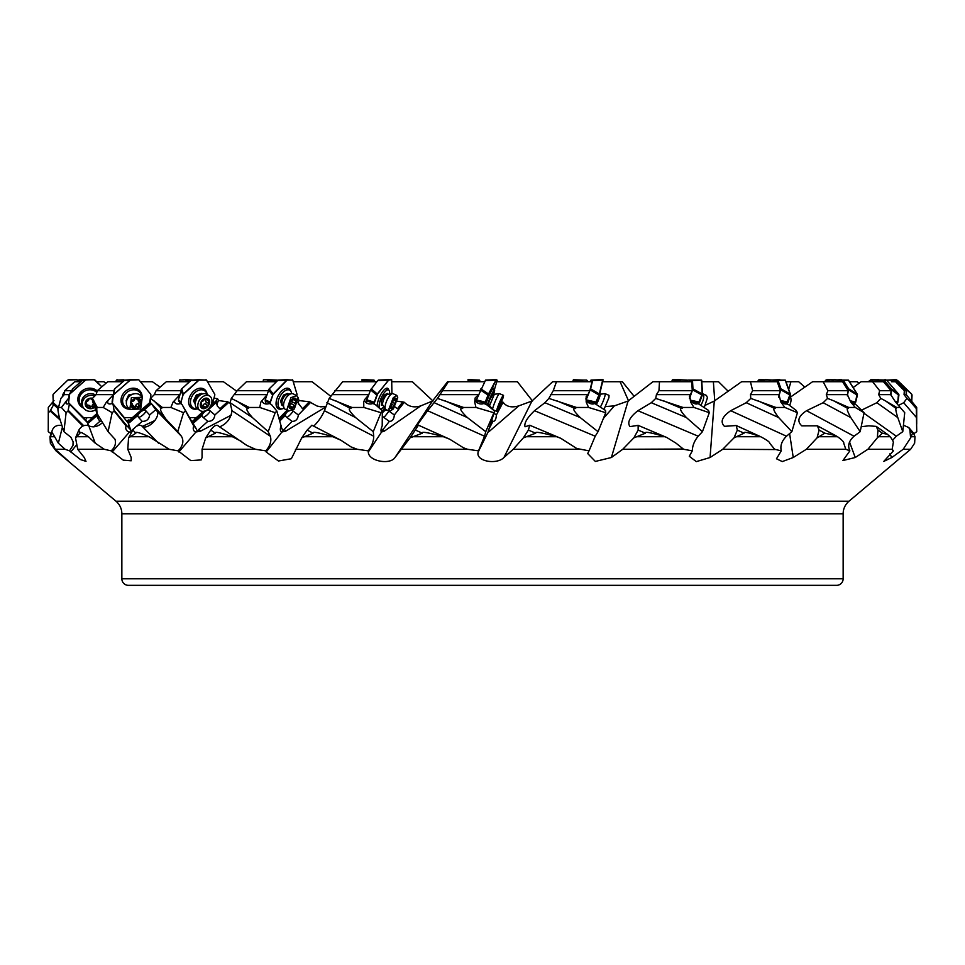 <?xml version="1.0" encoding="UTF-8"?>
<svg xmlns="http://www.w3.org/2000/svg" width="965" height="965" viewBox="0 0 965 965"><rect width="100%" height="100%" fill="white"/><g stroke="black" fill="none" stroke-linecap="round" stroke-linejoin="round"><path stroke-width="1.45" d="M105.969 383.262L103.87 381.718L96.765 381.718M160.142 387.146L152.386 381.718L140.42 381.718M236.799 391.259L223.385 381.718L207.451 381.718M330.85 396.362L312.045 381.718L293.239 381.718M433.044 401.042L412.332 381.718L391.923 381.718M532.535 401.042L517.385 381.718L496.782 381.718M634.15 396.362L622.328 381.718L602.691 381.718M620.073 381.718L628.625 401.042M728.201 391.259L718.527 381.718L701.796 381.718M713.376 381.718L714.751 401.042M804.858 387.146L798.658 381.718L785.968 381.718M790.95 381.718L788.682 389.365M861.13 381.718L872.613 381.718L861.13 381.718L853.132 387.58M812.614 381.718L823.133 381.718L812.614 381.718L790.432 397.11M741.615 381.718L750.444 381.718L741.615 381.718L714.281 401.042L705.548 405.143M652.955 381.718L659.481 381.718L652.955 381.718L628.082 401.042L614.367 405.867L605.538 406.567M552.668 381.718L556.467 381.718L552.668 381.718L531.956 401.042L518.808 405.867C511.619 407.93 506.384 406.723 503.115 402.248L501.631 401.79M447.615 381.718L448.411 381.718L447.615 381.718L432.465 401.042L420.788 405.867C414.274 407.93 408.762 406.723 404.263 402.248L397.158 401.175M325.748 406.398L320.826 406.832L317.075 406.036L309.331 401.802L298.969 400.547L298.426 398.702A9.831 7.201 -16.7 0 0 298.378 398.798M230.249 403.31L227.595 401.802L218.609 400.547L217.547 398.702L213.989 398.171M121.855 578.783A6.562 6.562 0 0 0 128.417 585.345L836.583 585.345A6.562 6.562 0 0 0 843.145 578.783L843.145 513.778L121.855 513.778L121.855 578.783L843.145 578.783M371.043 585.345L331.948 585.345L371.043 585.345M606.575 585.345L567.48 585.345L606.575 585.345M678.552 585.345L619.542 585.345M345.458 585.345L286.448 585.345M121.855 513.778A16.393 16.393 0 0 0 116.005 501.221L848.995 501.221A16.393 16.393 0 0 0 843.145 513.778M50.904 442.537L50.361 443.176L56.006 450.848L116.005 501.221M848.995 501.221L910.634 449.28L903.18 449.28L910.622 437.881L909.911 430.101L908.789 427.543L903.457 425.215M50.216 437.881L52.303 430.101L50.216 437.881L55.21 449.28L64.474 457.519C69.649 462.139 70.288 462.838 66.416 459.605L68.937 461.632M51.519 433.176C51.217 431.355 52.255 432.537 54.643 436.723L58.346 443.176L65.089 449.28L69.504 450.848L80.565 459.593L85.994 461.367L84.269 457.519L77.719 449.28L75.511 437.881L79.974 433.176C79.395 431.355 82.206 432.537 88.418 436.723L95.233 443.176L104.256 449.28L111.156 450.848L123.279 460.148L131.156 460.788L131.204 457.519L127.802 449.28L128.55 437.881L135.86 433.176C135.028 431.355 139.43 432.537 149.068 436.723L169.213 449.28L178.115 450.848L190.793 460.607L201.227 459.919L202.071 457.519L202.071 449.28L205.714 437.881L210.744 430.101C213.386 426.433 215.629 424.877 217.451 425.396L246.847 445.432L255.508 449.28L265.809 450.848L266.207 452.006L278.463 461.005L291.358 458.725L301.731 437.881L307.135 430.101L311.888 425.227L340.874 440.233L351.055 446.916L357.267 449.28L368.28 450.848L368.304 452.006C368.377 461.27 390.21 465.13 395.011 457.519L410.065 437.881L418.448 425.203L449.678 439.196L463.538 447.832L467.567 449.28L478.531 450.848L478.182 452.006C475.335 461.27 496.673 465.13 503.935 457.519L513.199 449.28L523.344 437.881L528.374 430.101L529.749 425.251L560.81 438.315L576.756 448.508L589.048 450.848L587.685 453.55L595.357 461.439L611.388 457.519L622.751 449.28L633.836 437.881L638.154 430.101L638.13 425.36L666.743 437.471L676.019 443.176L683.642 449.28L692.315 450.848L689.3 456.3L696.32 461.62L710.071 457.519L722.737 449.28L734.015 437.881L744.063 433.176C743.219 431.355 748.768 432.537 760.697 436.723C766.922 440.016 769.913 442.175 769.66 443.176L774.678 449.28L781.276 450.848L776.463 458.785L782.289 461.572L793.242 457.519L806.354 449.28L817.053 437.881L824.87 433.176L835.425 435.505L837.524 436.723C842.083 440.016 844.146 442.175 843.724 443.176L845.81 449.28L849.875 450.848L842.94 460.522L855.231 457.519L867.897 449.28L877.294 437.881L882.336 433.176L887.366 434.286L890.14 436.723C892.734 440.016 893.747 442.175 893.18 443.176L892.179 449.28L893.433 450.848L883.783 461.415L891.829 457.519L903.18 449.28M892.734 450.583L892.203 449.063M722.737 449.28L775.245 449.557M80.855 381.718L74.739 381.718L64.739 390.704L64.281 394.637L69.154 394.637M68.877 397.821L61.41 407.459L58.551 407.459L60.879 398.412L64.281 394.637M52.303 430.101C54.016 426.277 57.2 424.745 61.869 425.505M97.284 414.106L91.711 419.003A6.562 2.485 -45.2 0 0 89.07 421.958L87.851 423.032L87.441 421.91A5.573 2.111 -45.2 0 0 92.133 417.519M93.617 426.844L99.817 421.379L97.489 417.519A4.921 3.221 -49.4 0 1 97.163 415.372L88.768 422.767A6.562 2.485 134.8 0 1 91.844 419.136L97.356 414.274M101.397 421.235L99.817 421.379M61.41 407.459L66.102 412.694L63.907 431.681L70.855 437.229L73.123 441.789L72.966 445.48L69.504 450.848M66.102 412.694L68.008 411.018L82.652 425.927A5.694 5.187 159.7 0 0 82.592 426.168M63.907 431.681L59.396 417.58C57.972 411.307 57.598 408.292 58.262 408.533L58.551 407.459M60.228 400.764L58.25 408.581L60.228 400.764M71.519 390.704L64.739 390.704M85.523 420.004A5.573 2.111 134.8 0 1 87.212 417.592M65.379 402.055L66.899 400.716A5.573 2.111 -45.2 0 0 66.199 403.406A5.573 2.111 -45.2 0 0 66.392 403.72A5.573 2.111 -45.2 0 0 68.889 403.479L87.851 423.032L87.526 425.336M87.441 421.91L68.889 403.479M87.429 425.324L87.851 423.032L88.201 425.541M69.311 404.588L68.008 411.018M82.725 425.637L82.833 425.649A7.25 4.306 62.4 0 1 83.448 425.77M89.07 421.958L88.768 422.767M113.219 394.987L106.427 402.055L103.207 407.459L97.332 407.459L92.423 398.412L96.126 394.637L97.284 390.704L107.778 381.718L122.977 381.718M92.423 398.412L92.471 401.151L97.031 413.466L108.068 431.681L112.181 412.694L114.135 411.018L126.041 425.927A5.694 4.801 135.9 0 0 129.467 431.994L131.783 432.067M75.511 437.881L78.841 430.101C81.422 425.903 84.751 424.479 88.804 425.83C93.243 427.797 97.767 426.771 102.362 422.742M127.296 421.862A5.573 2.992 -39.4 0 0 131.807 417.592L124.895 417.592A1.641 1.387 -44.1 0 1 123.918 417.157L112.483 403.237A1.641 1.387 -44.1 0 1 112.23 402.176L113.412 395.204A1.641 1.387 -44.1 0 1 114.027 394.142L130.166 380.222A1.641 1.387 -44.1 0 1 131.3 379.788L138.2 379.788A1.641 1.387 -44.1 0 1 139.189 380.222L150.612 394.142A1.641 1.387 -44.1 0 1 150.878 395.204L150.106 399.763M150.649 402.863L131.916 419.003A6.562 3.51 -39.4 0 0 129.491 421.958L128.249 423.032L129.491 428.171A9.783 5.247 -39.4 0 0 129.25 428.424L128.249 423.032L113.11 404.588L114.135 411.018M154.472 408.086A9.831 5.271 140.6 0 1 154.086 407.339M153.399 406.446L155.172 408.762M155.835 409.63L149.647 414.962L146.125 411.102A4.921 3.848 -38.1 0 0 144.014 410.065L151.336 403.756M142.494 426.361L155.076 420.438M129.491 428.171A8.697 1.363 -116.6 0 1 131.24 431.415A6.96 5.44 141.9 0 1 133.025 429.28L133.23 429.522M133.025 429.28L134.111 428.351M136.475 426.313L142.205 421.379L138.683 417.519A4.921 3.848 -38.1 0 1 137.862 415.372L129.286 422.767A6.562 3.51 140.6 0 1 132.024 419.136L150.757 402.996M149.647 414.962C149.056 419.28 146.571 421.428 142.205 421.379M108.068 431.681L114.98 439.22C116.246 443.49 114.968 447.362 111.156 450.848M93.822 400.764L96.705 408.533L97.031 413.466L92.797 417.157A1.641 1.496 -20.3 0 1 91.627 417.592L84.16 417.592A1.641 1.496 -20.3 0 1 83.05 417.157L69.058 403.237A1.641 1.496 -20.3 0 1 68.648 402.176L69.094 395.204A1.641 1.496 -20.3 0 1 69.637 394.142L85.439 380.222A1.641 1.496 -20.3 0 1 86.609 379.788L94.075 379.788A1.641 1.496 -20.3 0 1 95.185 380.222L101.82 386.82M103.207 407.459L112.181 412.694M96.705 408.533L97.332 407.459M96.126 394.637L113.243 394.637M113.906 390.704L97.284 390.704M106.427 402.055L107.983 400.716A5.573 2.992 -39.4 0 0 108.092 403.298A5.573 2.992 -39.4 0 0 108.177 403.406A5.573 2.992 -39.4 0 0 112.024 403.479L113.11 404.588M114.172 410.354L126.994 425.951A8.275 1.978 -120.4 0 1 129.25 428.424M126.994 425.951L126.861 425.867A7.25 2.823 66.2 0 0 126.222 425.649L126.15 425.637M131.24 431.415L128.249 423.032M129.491 421.958L129.286 422.767M144.014 410.065A6.755 3.619 -39.4 0 0 140.432 412.188A6.755 3.619 -39.4 0 0 137.862 415.372M146.125 411.102A9.831 6.128 -42.5 0 1 142.904 414.962A9.831 6.128 -42.5 0 1 138.683 417.519M126.511 420.909L128.912 419.871M179.719 394.987L173.097 402.055L170.865 407.459L162.361 407.459L150.552 398.412L154.316 394.637L156.077 390.704L166.342 381.718L189.586 381.718M150.552 398.412L150.54 402.719L156.656 410.704L181.396 436.216C184.098 440.884 183 445.77 178.115 450.848M128.55 437.881L132.881 430.101C135.848 425.903 138.791 424.479 141.71 425.83C147.126 431.234 161.746 416.446 156.656 410.704M191.926 421.536A5.573 3.655 -30.1 0 0 195.437 417.592M204.882 410.981L196.016 419.003A6.562 4.306 -30.1 0 0 193.965 421.958L192.783 423.032L195.919 428.171A9.783 6.417 -30.1 0 0 195.714 428.424L182.083 404.588L193.736 425.927A5.694 4.089 123.6 0 0 195.931 431.994L200.575 431.138L231.323 415.107M217.547 398.702A9.831 6.453 -30.1 0 0 216.703 400.294L210.708 405.71M217.644 406.53A9.831 6.453 149.9 0 1 218.609 400.547M210.491 406.108L216.775 400.427A9.831 6.453 -30.1 0 0 216.269 402.514L217.318 406.012L219.899 408.762L227.595 401.802M228.922 402.248L214.869 414.962L210.394 411.102A4.921 4.198 -19 0 0 207.921 410.065L216.269 402.514M195.919 428.171A8.697 0.663 -116.3 0 0 197.427 431.415A6.96 5.947 161 0 1 199.031 429.28A9.831 2.28 -132.1 0 0 200.575 431.138L200.575 431.138M199.031 429.28L207.777 421.379L203.289 417.519A4.921 4.198 -19 0 1 202.047 415.372L193.869 422.767A6.562 4.306 149.9 0 1 196.088 419.136L205.243 410.861M214.869 414.962C214.314 419.28 211.95 421.428 207.777 421.379M170.865 407.459L183.507 412.694L185.364 411.018M183.507 412.694L177.753 431.681L150.54 402.719M181.396 436.216L177.753 431.681M153.917 400.764L161.445 408.533C159.394 408.292 160.564 411.307 164.943 417.58M161.445 408.533L162.361 407.459M154.316 394.637L179.779 394.637M180.805 390.704L156.077 390.704M173.097 402.055L174.581 400.716A5.573 3.655 -30.1 0 0 174.87 402.562A5.573 3.655 -30.1 0 0 175.666 403.406A5.573 3.655 -30.1 0 0 180.407 403.479L182.083 404.588M185.208 410.354L195.714 428.424M193.965 421.958L193.869 422.767M207.921 410.065A6.755 4.427 -30.1 0 0 204.194 412.188A6.755 4.427 -30.1 0 0 202.047 415.372M210.394 411.102A9.831 4.572 -49.3 0 1 207.065 414.962A9.831 4.572 -49.3 0 1 203.289 417.519M266.847 394.987L260.864 402.055L259.754 407.459L249.199 407.459L231.298 398.412L237.125 390.704L246.473 381.718L276.171 381.718M231.298 398.412L230.104 402.719L231.998 410.704L270.333 436.216C271.72 440.884 270.212 445.77 265.809 450.848M219.646 426.856C226.775 423.84 230.9 418.46 231.998 410.704M287.811 410.62L279.633 419.003A6.562 4.801 -16.7 0 0 279.331 419.329M298.402 404.106A9.831 7.201 163.3 0 1 298.969 400.547M297.944 402.695L302.528 408.762L309.331 401.802M310.742 402.248L298.342 414.962L293.203 411.102A4.921 4.27 6.6 0 0 292.347 410.583M281.503 427.76L281.889 428.171A8.697 2.654 -117.6 0 0 283.034 431.415A6.96 6.043 -173.4 0 1 284.349 429.28A9.831 4.041 -135.7 0 0 285.749 431.138L325.507 407.158M284.349 429.28L292.069 421.379L286.943 417.519A4.921 4.27 6.6 0 1 285.351 415.372L279.838 421.005M298.342 414.962C297.847 419.28 295.76 421.428 292.069 421.379M285.749 431.138L281.913 431.994A5.694 3.088 117.4 0 1 280.55 427.555A5.694 3.088 117.4 0 1 281.104 425.927L276.834 411.018L275.194 412.694L268.21 431.681L252.432 417.58L230.104 402.719M270.333 436.216L268.21 431.681M236.389 400.764L248.065 408.533C245.496 408.292 246.956 411.307 252.432 417.58M259.754 407.459L275.194 412.694M248.065 408.533L249.199 407.459M234.857 394.637L266.943 394.637M268.27 390.704L237.125 390.704M260.864 402.055L262.166 400.716A5.573 4.077 -16.7 0 0 262.287 401.368A5.573 4.077 -16.7 0 0 264.072 403.406A5.573 4.077 -16.7 0 0 269.368 403.479L271.527 404.588L276.834 411.018M281.201 425.722A7.25 0.603 68.1 0 0 281.189 425.867L281.189 425.951A8.275 1.749 -120.2 0 0 281.732 428.424A9.783 7.165 -16.7 0 1 281.889 428.171M279.38 419.449A6.562 4.801 163.3 0 1 279.669 419.136L287.92 410.68M288.475 410.969A6.755 4.946 -16.7 0 0 286.931 412.188A6.755 4.946 -16.7 0 0 285.351 415.372M293.203 411.102A9.831 2.714 -53.1 0 1 289.995 414.962A9.831 2.714 -53.1 0 1 286.943 417.519M241.757 441.572L232.432 436.723C220.032 432.537 214.351 431.355 215.376 433.176L210.744 430.101M205.714 437.881L215.376 433.176M368.666 394.987L364.625 399.631L363.721 402.055L363.817 407.459L351.948 407.459L329.161 398.412L342.671 381.718L376.808 381.718M329.161 398.412L324.421 410.704L373.72 436.216C373.72 440.884 371.899 445.77 368.28 450.848M313.673 426.156C318.341 421.633 321.924 416.482 324.421 410.704M385.156 408.641L382.333 412.26M394.806 406.748L397.423 408.762L402.851 401.802M404.263 402.248L394.347 414.962L388.919 411.102A4.921 4.053 29.7 0 0 386.229 410.065L386.446 409.775M381.392 428.062L381.525 428.171A8.697 4.463 -121 0 0 382.237 431.415A6.96 5.742 -150.3 0 1 383.177 429.28A9.831 5.525 -142 0 0 384.323 431.138L420.788 405.867M383.177 429.28L389.341 421.379L383.913 417.519A4.921 4.053 29.7 0 1 382.333 415.831M394.347 414.962C393.973 419.28 392.309 421.428 389.341 421.379M384.323 431.138L381.585 431.994A5.694 1.894 114.1 0 1 381.006 430.909A5.694 1.894 114.1 0 1 382.2 425.927L382.333 411.018L384.697 407.954M363.817 407.459L381.018 412.694L382.333 411.018L381.899 410.427L375.349 404.588L372.864 403.479A5.573 4.222 0 0 1 367.363 403.406A5.573 4.222 0 0 1 364.77 400.716L364.77 400.572M381.018 412.694L373.262 431.681L355.59 417.58L326.87 402.719M373.72 436.216L373.262 431.681M335.639 400.764L350.657 408.533C347.762 408.292 349.402 411.307 355.59 417.58M350.657 408.533L351.948 407.459M332.274 394.637L368.799 394.637M370.331 390.704L334.891 390.704M382.333 412.393L385.204 408.702M386.229 410.065A6.755 5.115 -0 0 0 382.984 412.188A6.755 5.115 -0 0 0 382.333 413.334M363.721 402.055L364.77 400.716M340.874 440.233L332.841 436.723C318.522 432.537 311.948 431.355 313.094 433.176L307.135 430.101M301.731 437.881L313.094 433.176M478.266 394.987L475.142 397.966L474.683 402.055L475.974 407.459L463.586 407.459L437.483 398.412L448.411 381.718L484.659 381.718M437.483 398.412L427.604 410.704L484.539 436.216L478.531 450.848M418.448 425.203L416.651 426.856M417.761 425.83C416.265 427 416.687 425.927 419.003 422.598L427.604 410.704M489.122 405.023L488.519 406.156L489.134 405.047M501.052 403.225L501.8 401.802M489.967 407.266L490.341 406.567M493.983 413.237L496.372 414.962L503.115 402.248M488.785 429.329A9.831 6.634 -152 0 0 489.581 431.138L518.808 405.867M488.857 429.111L492.958 421.379L491.788 420.535M496.372 414.962C496.131 419.28 494.997 421.428 492.958 421.379M489.581 431.138L488.109 431.958L494.647 411.018L485.757 431.681L467.398 417.58L434.238 402.719M484.539 436.216L485.757 431.681M444.901 400.764L462.235 408.533C459.207 408.292 460.932 411.307 467.398 417.58M475.974 407.459L493.754 412.694M462.235 408.533L463.586 407.459M439.931 394.637L478.411 394.637M480.039 390.704L442.706 390.704M474.683 402.055L475.395 400.716A5.573 4.077 16.7 0 0 478.495 403.406A5.573 4.077 16.7 0 0 483.827 403.479L486.481 404.588L494.647 411.018M488.206 431.174A8.697 5.971 -127.4 0 0 488.266 431.415A6.96 5.042 -135.4 0 1 488.302 430.812M449.678 439.196L443.442 436.723C428.195 432.537 421.162 431.355 422.344 433.176L415.469 430.101M410.065 437.881L422.344 433.176M588.143 394.987L586.165 396.627L586.177 402.055L588.578 407.459L576.515 407.459L548.868 398.412L553.247 390.704L556.467 381.718L592.04 381.718L589.844 390.704L585.827 398.979M548.868 398.412L544.899 402.719L534.526 410.704L595.212 436.216L589.048 450.848M529.749 425.251L525.044 426.771C523.995 423.14 527.155 417.773 534.526 410.704M603.402 418.46L614.367 405.867M588.578 407.459L605.731 412.694L605.513 410.427L594.693 403.479A5.573 3.655 30.1 0 1 589.892 403.406A5.573 3.655 30.1 0 1 586.527 400.764M605.731 412.694L598.035 431.681L580.242 417.58L544.899 402.719M595.212 436.216L598.035 431.681M556.721 400.764L575.2 408.533C572.233 408.292 573.922 411.307 580.242 417.58M575.2 408.533L576.515 407.459M550.496 394.637L588.24 394.637M589.844 390.704L553.247 390.704M560.81 438.315L556.708 436.723C541.558 432.537 534.562 431.355 535.708 433.176L528.374 430.101M523.344 437.881L535.708 433.176M690.819 394.987L689.879 395.722L690.602 402.055L693.956 407.459L683.039 407.459L655.73 398.412L656.417 394.637L658.962 390.704L659.481 381.718L691.76 381.718L692.267 390.704L689.36 396.76M655.73 398.412L651.303 402.719L637.913 410.704L698.202 436.216C694.366 440.884 692.4 445.77 692.315 450.848M638.13 425.36L630.024 426.602C626.985 422.561 629.614 417.254 637.913 410.704M693.956 407.459L709.299 412.694L708.539 410.427L697.924 403.479A5.573 2.992 39.4 0 1 693.992 403.406A5.573 2.992 39.4 0 1 690.638 400.861M709.299 412.694L702.448 431.681L686.417 417.58L651.303 402.719M698.202 436.216L702.448 431.681M663.474 400.764L681.833 408.533C679.155 408.292 680.675 411.307 686.417 417.58M681.833 408.533L683.039 407.459M656.417 394.637L690.831 394.637M692.267 390.704L658.962 390.704M683.051 449.039L622.751 449.28M666.743 437.471L664.921 436.723C650.905 432.537 644.403 431.355 645.44 433.176L638.154 430.101M633.836 437.881L645.44 433.176M779.093 395.155L780.842 402.055L784.919 407.459L775.896 407.459L750.782 398.412L750.493 394.637L752.64 390.704L750.444 381.718L777.211 381.718L780.396 390.704L778.924 395.361M750.782 398.412L746.21 402.719L730.698 410.704L786.487 436.216C781.795 440.884 780.058 445.77 781.276 450.848M734.015 437.881L737.332 430.101L736.235 425.529L724.45 426.325C719.999 421.934 722.073 416.723 730.698 410.704M784.919 407.459L797.416 412.694L796.173 410.427L788.538 404.588L786.053 403.889M797.416 412.694L791.855 431.681L778.695 417.58L746.21 402.719M786.487 436.216L791.855 431.681M757.911 400.764L774.895 408.533C772.663 408.292 773.93 411.307 778.695 417.58M774.895 408.533L775.896 407.459M750.493 394.637L779.225 394.637M780.396 390.704L752.64 390.704M780.613 400.982A5.573 2.111 45.2 0 0 783.664 403.406A5.573 2.111 45.2 0 0 786.294 403.72A5.573 2.111 45.2 0 0 786.463 403.479M736.235 425.529L760.697 436.723L737.055 436.723M827.922 390.704L823.133 381.718L842.578 381.718L848.235 390.704L847.391 394.637L850.756 402.055L855.267 407.459L864.073 412.694L860.189 431.681L850.792 417.58L823.145 402.719L827.56 398.412L826.305 394.637L827.922 390.704L848.235 390.704M817.053 437.881L819.128 430.101L817.391 425.818L801.806 425.855C796.704 421.162 798.296 416.108 806.583 410.704L823.145 402.719M806.583 410.704L854.061 436.216L860.189 431.681M864.073 412.694L855.871 404.588L853.772 403.937M854.061 436.216C848.826 440.884 847.439 445.77 849.875 450.848M855.267 407.459L848.754 407.459L833.567 400.764L848.03 408.533C846.401 408.292 847.33 411.307 850.792 417.58M848.03 408.533L848.754 407.459M833.567 400.764L827.56 398.412M826.305 394.637L847.391 394.637M850.37 401.211A5.573 1.098 48.3 0 0 852.819 403.406A5.573 1.098 48.3 0 0 854.23 403.925A5.573 1.098 48.3 0 0 854.302 403.479M879.658 390.704L872.613 381.718L883.409 381.718L891.141 390.704L890.695 394.637L895.568 402.055L904.724 412.694L902.782 431.681L897.788 417.58L876.859 402.719L880.816 398.412L878.681 394.637L879.658 390.704L891.141 390.704M861.902 409.968L876.859 402.719M877.294 437.881L877.993 430.101L876.196 426.373L868.753 425.83L861.214 426.711M863.965 413.249L896.316 436.216L902.782 431.681M896.316 436.216L892.625 440.281M900.212 407.459L896.666 407.459L885.303 400.764L896.256 408.533C895.339 408.292 895.858 411.307 897.788 417.58M896.256 408.533L896.666 407.459M885.303 400.764L880.816 398.412M878.681 394.637L890.695 394.637M895.568 402.055L897.233 403.985M898.487 405.445L903.698 402.719L906.931 398.412L904.06 394.637L904.338 390.704L895.52 381.718L891.395 381.718M904.06 394.637L906.183 394.637L906.195 390.704L896.919 381.718L895.52 381.718M906.183 394.637L916.702 407.459L916.702 424.154M913.927 433.683L916.738 431.681L916.485 417.58L903.698 402.719M916.702 407.459L909.585 400.764L916.28 408.533L916.485 417.58M916.28 408.533L916.34 407.459M909.585 400.764L906.931 398.412M906.195 390.704L904.338 390.704M910.622 437.881L912.564 433.176C912.552 431.355 913.36 432.537 914.989 436.723L914.639 443.176L910.634 449.28M909.911 430.101L912.564 433.176L913.481 433.008L908.789 427.543M859.031 383.262L857.222 381.718L849.453 381.718M53.98 400.572L48.298 407.459L48.262 431.681L51.302 433.84M48.395 412.694L50.132 411.018L60.095 419.896M48.262 431.681L48.25 429.135M50.361 443.176L50.011 436.723L51.073 433.683M53.268 401.995A5.573 1.098 -48.3 0 0 52.58 403.406A5.573 1.098 -48.3 0 0 52.641 403.925A5.573 1.098 -48.3 0 0 53.944 403.479L53.666 404.588L58.226 408.653M58.515 407.544L53.944 403.479M53.666 404.588L50.132 411.018M101.856 386.784L94.027 379.655L78.467 380.101M78.635 379.981A1.641 1.411 40.7 0 1 79.371 379.788L85.499 379.788M64.426 393.37A10.326 9.469 -165.8 0 0 63.702 395.264L63.702 395.264M81.241 381.38L76.705 379.679M67.357 380.512L53.389 394.142A1.641 1.508 14.2 0 0 52.966 395.204L53.268 402.176A1.641 1.508 14.2 0 0 53.799 403.237L58.527 407.459M79.432 381.718L76.44 379.655L67.803 380.101L53.425 394.01M77.574 380.222L76.404 379.788A1.641 1.508 14.2 0 1 77.574 380.222L79.251 381.718M53.389 394.142L67.309 380.56M67.767 380.222A1.641 1.508 14.2 0 1 68.901 379.788L76.404 379.788M62.858 396.229A10.989 10.084 14.2 0 1 64.607 391.85A11.387 10.446 -165.8 0 0 64.45 392.007A11.387 10.446 -165.8 0 0 62.255 396.892M96.995 391.681A10.326 9.409 159.7 0 0 96.44 391.066A10.326 9.409 159.7 0 0 83.666 389.86A10.326 9.409 159.7 0 0 79.106 401.392L79.673 402.912A10.326 9.409 -20.3 0 1 84.088 391.464A10.326 9.409 -20.3 0 1 96.79 392.381M83.05 407.17A10.326 9.409 -20.3 0 1 81.699 406.06A10.326 9.409 -20.3 0 1 79.673 402.912M86.476 394.637L84.727 395.783M91.687 393.672L90.601 393.623M95.644 395.131A8.685 7.925 159.7 0 0 84.51 395.964A8.685 7.925 159.7 0 0 82.061 404.661L82.688 406.349A8.685 7.925 -20.3 0 1 85.137 397.664A8.685 7.925 -20.3 0 1 94.787 396M95.644 409.703A8.685 7.925 -20.3 0 1 82.688 406.349M92.23 399.739A2.292 2.087 -20.3 0 1 90.963 398.919A1.146 1.049 159.7 0 0 88.889 399.426A2.292 2.087 -20.3 0 1 86.741 401.319A1.146 1.049 159.7 0 0 86.066 403.225A2.292 2.087 -20.3 0 1 86.645 405.807A1.146 1.049 159.7 0 0 88.044 407.206A2.292 2.087 -20.3 0 1 90.77 407.893A1.146 1.049 159.7 0 0 92.845 407.387A2.292 2.087 -20.3 0 1 94.16 405.722M93.496 403.925A2.292 2.087 159.7 0 0 92.182 405.59A1.146 1.049 -20.3 0 1 90.095 406.096A2.292 2.087 159.7 0 0 87.381 405.409A1.146 1.049 -20.3 0 1 86.778 405.493M86.778 404.142L86.114 402.345A2.292 2.087 159.7 0 0 85.837 401.85M69.263 394.408L72.749 388.859L82.17 380.56L85.354 380.138L69.601 394.01L68.648 402.176M83.376 380.077L82.17 380.56M69.637 394.142L69.094 395.204M86.609 379.788L85.354 380.138M86.561 379.655L85.439 380.222M97.212 390.934L97.212 390.934A11.387 10.386 159.7 0 0 81.639 391.259A11.387 10.386 159.7 0 0 77.876 398.533A11.387 10.386 159.7 0 0 83.702 408.195M81.084 405.384A10.989 10.012 -20.3 0 1 77.924 398.087M121.144 398.617A10.326 8.709 135.9 0 0 122.881 404.54A10.326 8.709 135.9 0 0 123.279 404.998L124.75 406.506A10.326 8.709 -44.1 0 1 124.352 406.06A10.326 8.709 -44.1 0 1 126.367 392.827A10.326 8.709 -44.1 0 1 139.575 392.128A10.326 8.709 -44.1 0 1 139.985 392.586A10.326 8.709 -44.1 0 1 141.686 396.651M139.575 392.128L138.104 390.62A10.326 8.709 135.9 0 0 131.795 388.292M129.201 408.75A10.326 8.709 -44.1 0 1 124.75 406.506M134.931 393.66L128.61 394.999L126.041 400.909L126.499 401.452M142.289 397.291L140.649 395.59A8.685 7.334 135.9 0 0 132.422 394.311A8.685 7.334 135.9 0 0 129.756 395.964A8.685 7.334 135.9 0 0 127.151 399.426A8.685 7.334 135.9 0 0 128.176 407.688L129.817 409.377L131.397 397.664L142.289 397.291L140.709 409.003L129.817 409.377M133.098 407.206A2.292 1.93 -44.1 0 1 135.546 407.893A1.146 0.965 135.9 0 0 137.525 407.387A2.292 1.93 -44.1 0 1 139.708 405.493A1.146 0.965 135.9 0 0 140.54 403.587A2.292 1.93 -44.1 0 1 140.299 401.006A1.146 0.965 135.9 0 0 139.153 399.606A2.292 1.93 -44.1 0 1 136.704 398.919A1.146 0.965 135.9 0 0 134.726 399.426A2.292 1.93 -44.1 0 1 132.531 401.319A1.146 0.965 135.9 0 0 131.698 403.225A2.292 1.93 -44.1 0 1 131.952 405.807A1.146 0.965 135.9 0 0 133.098 407.206L131.879 405.951M138.96 401.959A1.146 0.965 -44.1 0 1 137.971 403.696A2.292 1.93 135.9 0 0 135.775 405.59A1.146 0.965 -44.1 0 1 134.256 406.482M133.797 406.096A2.292 1.93 135.9 0 0 132.217 405.216M138.285 399.787A2.292 1.93 135.9 0 0 138.791 401.778L140.299 403.334M130.975 379.679L124.316 380.56L114.69 388.859L112.338 399.993M138.2 379.788L130.046 380.101L113.291 395.083L112.362 403.117L123.918 417.157M112.483 403.237L112.23 402.176M131.3 379.788L130.166 380.222M150.009 400.294L149.696 402.176A1.641 1.387 -44.1 0 1 149.068 403.237L132.929 417.157A1.641 1.387 -44.1 0 1 131.795 417.592M114.027 389.957L113.412 395.204M142.12 397.11A11.387 9.614 135.9 0 0 137.561 389.16A11.387 9.614 135.9 0 0 125.45 391.259A11.387 9.614 135.9 0 0 121.843 404.395A11.387 9.614 135.9 0 0 129.636 409.196M125.752 407.375A10.989 9.264 -44.1 0 1 121.602 403.84M137.006 388.907A10.989 9.264 -44.1 0 1 140.407 393.165M188.875 404.07A10.326 7.418 123.6 0 0 189.116 404.54A10.326 7.418 123.6 0 0 190.853 406.398L193.133 407.918A10.326 7.418 -56.4 0 1 191.396 406.06A10.326 7.418 -56.4 0 1 193.736 393.817A10.326 7.418 -56.4 0 1 204.58 390.729A10.326 7.418 -56.4 0 1 206.305 392.586A10.326 7.418 -56.4 0 1 207.005 394.311M204.58 390.729L202.3 389.209A10.326 7.418 123.6 0 0 199.381 388.28M197.379 408.774A10.326 7.418 -56.4 0 1 193.133 407.918A10.989 7.889 -56.4 0 1 189.96 406.555M202.071 393.997L201.733 393.418L196.341 394.999L193.458 400.909L195.051 403.647M209.695 396.096A8.685 6.236 -56.4 0 1 208.175 409.003A8.685 6.236 -56.4 0 1 200.069 410.571A8.685 6.236 -56.4 0 1 201.589 397.664A8.685 6.236 -56.4 0 1 209.695 396.096L207.149 394.408A8.685 6.236 123.6 0 0 203.108 393.768A8.685 6.236 123.6 0 0 199.043 395.964A8.685 6.236 123.6 0 0 195.376 405.384A8.685 6.236 123.6 0 0 197.511 408.87A11.387 8.178 123.6 0 1 190.455 407.194A11.387 8.178 123.6 0 1 193.591 391.259A11.387 8.178 123.6 0 1 202.867 388.545A11.387 8.178 123.6 0 1 207.125 394.383M201.962 407.206A2.292 1.653 -56.4 0 1 203.458 407.23A2.292 1.653 -56.4 0 1 203.965 407.893A1.146 0.82 123.6 0 0 205.702 407.387A2.292 1.653 -56.4 0 1 207.801 405.493A1.146 0.82 123.6 0 0 208.73 403.587A2.292 1.653 -56.4 0 1 208.826 401.006A1.146 0.82 123.6 0 0 208.018 399.606A2.292 1.653 -56.4 0 1 206.522 399.582A2.292 1.653 -56.4 0 1 206.015 398.919A1.146 0.82 123.6 0 0 204.266 399.426A2.292 1.653 -56.4 0 1 202.18 401.319A1.146 0.82 123.6 0 0 201.251 403.225A2.292 1.653 -56.4 0 1 201.154 405.807A1.146 0.82 123.6 0 0 201.962 407.206L200.925 406.506M206.064 399.281A2.292 1.653 123.6 0 0 206.028 401.778A1.146 0.82 -56.4 0 1 205.087 403.696A2.292 1.653 123.6 0 0 203 405.59A1.146 0.82 -56.4 0 1 202.264 406.434M199.622 379.667L190.877 380.56L181.697 388.859L178.416 399.836L180.069 403.599M181.01 389.957L182.868 395.204A1.641 1.182 -56.4 0 1 183.531 394.142L198.911 380.222A1.641 1.182 -56.4 0 1 199.924 379.788L206.401 380.101L198.718 380.101L183.374 393.973L180.853 402.043L181.625 404.287M181.818 404.419L178.525 400.933M199.924 379.788L198.911 380.222M205.798 379.788A1.641 1.182 -56.4 0 1 206.594 380.222L214.664 394.142A1.641 1.182 -56.4 0 1 214.761 395.204L212.927 402.176A1.641 1.182 -56.4 0 1 212.276 403.237L211.444 403.997M189.574 417.495A1.641 1.182 -56.4 0 0 189.996 417.592L195.871 417.592A1.641 1.182 -56.4 0 0 196.896 417.157L203.35 411.319M181.131 403.237A1.641 1.182 -56.4 0 1 181.046 402.176L182.868 395.204M178.416 399.836L181.046 402.176M202.083 388.328A10.989 7.889 -56.4 0 1 204.544 390.704M276.521 406.506A10.326 5.609 117.4 0 0 277.196 406.977L280.127 408.497A10.326 5.609 -62.6 0 1 278.294 406.06A10.326 5.609 -62.6 0 1 281.249 394.504A10.326 5.609 -62.6 0 1 289.621 390.149A10.326 5.609 -62.6 0 1 291.454 392.586A10.326 5.609 -62.6 0 1 291.671 393.648M289.621 390.149L286.677 388.63A10.326 5.609 117.4 0 0 285.917 388.352M284.168 408.159A10.326 5.609 -62.6 0 1 280.127 408.497M288.113 394.215L287.872 393.418L283.577 394.999L280.562 400.909L281.864 405.228L282.588 404.962M296.617 395.614L293.336 393.925A8.685 4.716 117.4 0 0 291.478 393.672A8.685 4.716 117.4 0 0 287.642 395.964A8.685 4.716 117.4 0 0 284.072 407.978A8.685 4.716 117.4 0 0 285.351 409.353L288.632 411.054L287.088 409.003L290.923 397.664L296.617 395.614L298.161 397.664L294.325 409.003L288.632 411.054M289.946 407.206A2.292 1.242 -62.6 0 1 290.899 407.097A2.292 1.242 -62.6 0 1 291.37 407.893A1.146 0.627 117.4 0 0 292.757 407.387A2.292 1.242 -62.6 0 1 294.602 405.493A1.146 0.627 117.4 0 0 295.579 403.587A2.292 1.242 -62.6 0 1 296.002 401.006A1.146 0.627 117.4 0 0 295.579 399.606A2.292 1.242 -62.6 0 1 294.627 399.715A2.292 1.242 -62.6 0 1 294.168 398.919A1.146 0.627 117.4 0 0 292.781 399.426A2.292 1.242 -62.6 0 1 290.935 401.319A1.146 0.627 117.4 0 0 289.958 403.225A2.292 1.242 -62.6 0 1 289.524 405.807A1.146 0.627 117.4 0 0 289.946 407.206L289.235 406.844M291.961 400.704A2.292 1.242 117.4 0 0 292.093 401.778A1.146 0.627 -62.6 0 1 291.116 403.696A2.292 1.242 117.4 0 0 290.091 404.311M278.137 380.077L287.534 379.655L278.137 380.077L269.199 388.859L265.194 399.836L266.026 403.961M270.586 404.106L270.321 403.237A1.641 0.893 -62.6 0 1 270.405 402.176L272.757 395.204A1.641 0.893 -62.6 0 1 273.397 394.142L286.979 380.222A1.641 0.893 -62.6 0 1 287.811 379.788L292.552 380.101L286.738 380.101L273.155 394.01L270.152 402.043L270.333 403.973M270.321 403.237L265.122 400.933M287.811 379.788L286.979 380.222M292.262 379.788A1.641 0.893 -62.6 0 1 292.504 379.836A1.641 0.893 -62.6 0 1 292.793 380.222L296.979 394.142A1.641 0.893 -62.6 0 1 296.894 395.204L296.738 395.686M278.813 417.592L279.488 417.592A1.641 0.893 -62.6 0 0 280.32 417.157L287.063 410.246M265.194 399.836L270.405 402.176M268.523 389.957L272.757 395.204M290.96 391.452A11.387 6.188 117.4 0 0 288.221 388.316A11.387 6.188 117.4 0 0 281.418 391.259A11.387 6.188 117.4 0 0 277.824 408.424A11.387 6.188 117.4 0 0 281.973 408.834M279.006 407.918A10.989 5.971 -62.6 0 1 277.136 407.676M287.22 388.183A10.989 5.971 -62.6 0 1 288.499 389.57M383.853 406.687A10.326 3.426 -65.9 0 1 380.138 408.75A10.326 3.426 -65.9 0 1 379.1 406.06A10.326 3.426 -65.9 0 1 382.707 395.035A10.326 3.426 -65.9 0 1 388.581 389.896A10.326 3.426 -65.9 0 1 389.619 392.586A10.326 3.426 -65.9 0 1 389.51 394.046M387.279 394.323L387.279 393.418L384.36 394.999L381.44 400.909L381.44 405.228L382.442 404.685M396.856 395.409L393.069 393.708A8.685 2.883 114.1 0 0 392.466 393.636A8.685 2.883 114.1 0 0 389.522 395.964A8.685 2.883 114.1 0 0 385.505 409.16A8.685 2.883 114.1 0 0 385.976 409.57L389.751 411.259L388.883 409.003L393.31 397.664L396.856 395.409L397.737 397.664L393.31 409.003L389.751 411.259M391.054 407.206A2.292 0.76 -65.9 0 1 391.573 407.049A2.292 0.76 -65.9 0 1 391.79 407.893L392.731 407.387A2.292 0.76 -65.9 0 1 394.215 405.493L395.155 403.587A2.292 0.76 -65.9 0 1 395.891 401.006L395.891 399.606A2.292 0.76 -65.9 0 1 395.373 399.763A2.292 0.76 -65.9 0 1 395.155 398.919L394.215 399.426A2.292 0.76 -65.9 0 1 392.731 401.319L391.79 403.225A2.292 0.76 -65.9 0 1 391.054 405.807L390.68 407.037M373.974 403.973L377.52 394.142L388.376 380.222L391.392 379.655L377.713 380.56L370.632 389.957L366.772 399.836L366.531 402.948M388.967 379.788L377.243 394.01L373.684 403.84M391.681 379.788L391.923 393.708M366.772 399.836L374.215 402.176M370.632 389.957L376.929 395.204M388.63 389.92A11.387 3.788 114.1 0 0 387.387 388.219A11.387 3.788 114.1 0 0 382.948 391.259A11.387 3.788 114.1 0 0 377.146 406.193M487.241 405.167A10.326 1.013 -67.2 0 1 491.366 394.962A10.326 1.013 -67.2 0 1 494.538 389.8A10.326 1.013 -67.2 0 1 494.104 392.586A10.326 1.013 -67.2 0 1 493.537 394.323M489.062 404.974A10.326 1.013 -67.2 0 1 488.471 406.12M492.91 394.299L489.195 400.909L488.531 404.48M502.862 398.364L498.471 408.798A8.685 0.856 -67.2 0 1 498.374 409.003A8.685 0.856 -67.2 0 1 496.71 411.343A8.685 0.856 -67.2 0 1 498 406.253A8.685 0.856 -67.2 0 1 501.776 397.664A8.685 0.856 -67.2 0 1 503.441 395.324L499.4 393.623A8.685 0.856 112.8 0 0 499.351 393.623A8.685 0.856 112.8 0 0 497.735 395.964A8.685 0.856 112.8 0 0 492.584 409.256M503.441 395.324A8.685 0.856 -67.2 0 1 502.837 398.424M498.386 407.206L498.314 408.34L500.039 405.191L502.186 398.473L498.302 407.17M496.927 380.101L485.6 380.077L475.745 401.283M484.816 403.889L496.191 379.655L488.495 394.01L484.514 403.768M496.48 379.788L497.228 380.222L494.37 389.727M476.252 399.836L485.407 402.176M480.353 389.957L488.302 395.204M493.465 389.353A11.387 1.11 112.8 0 0 493.429 388.183A11.387 1.11 112.8 0 0 491.257 391.259A11.387 1.11 112.8 0 0 485.685 404.263M595.682 403.889A10.326 1.472 -67.1 0 0 599.434 394.818M599.651 394.106A10.326 1.472 -67.1 0 0 600.327 391.344M596.454 404.214A6.14 0.881 112.9 0 0 599.928 395.927A6.14 0.881 112.9 0 0 599.916 394.275L604.91 393.623A8.685 1.242 112.9 0 1 605.019 393.636A8.685 1.242 112.9 0 1 604.922 395.964A8.685 1.242 112.9 0 1 600.495 406.844M604.03 409.365L608.927 397.664L609.024 395.336L605.019 393.636M589.929 381.718L590.99 380.077L592.631 380.56L590.604 388.859L586.141 399.848M601.593 379.655L590.99 380.077L602.763 379.655L599.349 394.01L595.248 403.708M595.538 403.828L595.586 403.117L586.889 401.223M595.888 403.237L599.639 394.142L603.077 379.788L592.643 380.077M586.153 399.836L596.406 402.176M590.23 389.957L599.277 395.204M702.484 393.66A8.685 3.245 114.6 0 1 702.713 393.732A8.685 3.245 114.6 0 1 703.762 395.964A8.685 3.245 114.6 0 1 700.988 405.035M704.293 407.399L707.466 397.664L706.428 395.433L702.713 393.732M686.236 381.718L687.84 380.077L692.496 380.56L692.966 388.859L689.456 398.581M697.442 380.101L687.84 380.077L701.434 380.101L702.231 394.01L698.31 403.647M692.195 380.077L701.712 380.222L702.508 394.142A1.641 0.615 -65.4 0 1 702.291 395.204L699.637 402.176A1.641 0.615 -65.4 0 1 699.034 403.237L698.588 403.78M690.264 400.113L699.637 402.176M692.761 389.957L702.291 395.204M789.575 405.384A8.685 5.03 -61.8 0 0 790.673 397.664A8.685 5.03 -61.8 0 0 789.949 396.386M768.647 381.718L770.697 380.077L778.043 380.56L780.999 388.859L778.586 397.242M763.267 381.718L764.738 380.077L785.196 380.101L790.142 394.01L786.692 403.599M777.452 380.077L785.438 380.222L790.383 394.142A1.641 0.953 -61.8 0 1 790.335 395.204L788.067 402.176A1.641 0.953 -61.8 0 1 787.416 403.237L786.933 403.72M780.371 400.415L788.067 402.176M780.962 389.957L790.335 395.204M831.565 381.718L833.953 380.077L843.446 380.56L848.681 388.859L847.354 395.903M827.765 381.718L829.719 380.077L848.332 380.101L857.089 394.01L855.497 402.043L854.375 403.527M842.602 380.077L848.512 380.222L857.27 394.142A1.641 1.218 -54.6 0 1 857.39 395.204L855.678 402.176A1.641 1.218 -54.6 0 1 855.026 403.237L854.556 403.659M850.165 400.752L855.678 402.176M848.826 389.957L857.39 395.204M870.695 381.718L873.108 380.089L878.355 379.667M873.108 380.089L884.266 380.56L891.407 388.859L890.948 395.119M868.235 381.718L870.973 379.655L886.533 380.101L898.512 394.01L897.752 402.043L896.762 403.442M895.038 401.247L897.86 402.176A1.641 1.411 -40.7 0 1 897.245 403.237L896.871 403.563M897.86 402.176L898.91 395.204A1.641 1.411 -40.7 0 0 898.62 394.142L898.512 394.01M891.72 389.957L898.91 395.204M886.521 380.077L897.667 380.536L906.268 388.859L906.509 395.035M887.39 380.101L896.075 379.655L897.667 380.536M906.738 389.957L911.575 394.01L906.268 388.859L911.575 394.01L911.72 401.428M911.756 401.476L912.034 395.204A1.641 1.508 -14.2 0 0 911.985 394.745M868.729 381.718L870.973 379.655M829.719 380.077L825.931 380.101A1.641 1.387 44.1 0 0 825.811 380.222L824.58 381.718L826.921 379.655L837.089 379.896M757.658 381.718L759.383 379.655L771.988 380.017L765.317 379.655M758.779 379.884A1.641 1.182 56.4 0 0 758.406 380.222L764.738 380.077M757.549 381.718L758.406 380.222M679.637 381.718L680.53 380.077L687.418 380.319M671.966 381.718L672.979 379.655L686.839 380.077L677.466 379.655M672.629 379.8A1.641 0.893 62.6 0 0 672.496 379.836A1.641 0.893 62.6 0 0 672.207 380.222L680.53 380.077M671.761 381.718L672.207 380.222M582.571 381.718L582.812 380.077L586.672 380.077L588.192 381.718M573.355 381.718L573.608 379.655L576.913 380.101M573.451 379.728L582.812 380.077M573.077 381.718L573.077 380.222M478.688 381.718L478.266 380.077L479.4 380.077L480.341 381.718M468.556 381.718L468.013 379.655L479.4 380.077L468.821 379.655M478.266 380.077L468.013 379.655L468.218 381.718M375.071 381.718L374.01 380.077L362.237 380.101M364.71 381.718L363.407 379.655L364.336 381.718M362.309 381.718L361.923 379.788L363.117 379.788M268.897 381.718L266.919 379.655L277.582 380.319M263.204 381.718L263.288 380.222A1.641 0.615 65.4 0 1 263.481 379.812A1.641 0.615 65.4 0 1 263.59 379.788L266.642 379.788A1.641 0.615 65.4 0 1 267.281 380.222L268.511 381.718M263.59 379.788L266.642 379.788M187.632 381.718L185.123 379.655L179.804 380.101L184.894 379.788A1.641 0.953 61.8 0 1 185.763 380.222L187.27 381.718M185.763 380.222L184.894 379.788M180.153 379.788A1.641 0.953 61.8 0 0 179.864 379.848A1.641 0.953 61.8 0 0 179.562 380.222L179.032 381.718M124.799 380.246L116.669 380.101L123.423 379.788A1.641 1.218 54.6 0 1 124.461 380.222L124.606 380.355M124.461 380.222L123.423 379.788M117.32 379.788A1.641 1.218 54.6 0 0 116.488 380.222L115.547 381.718M892.179 449.28L867.897 449.28M845.81 449.28L806.354 449.28M578.891 449.28L513.199 449.28M467.567 449.28L401.561 449.28M357.267 449.28L295.447 449.28M255.508 449.28L202.071 449.28M169.213 449.28L127.802 449.28M104.256 449.28L77.719 449.28M65.089 449.28L55.21 449.28M70.759 452.006L75.849 445.758M68.25 410.354L83.678 425.686M83.605 425.71L68.226 410.427M98.756 417.013A9.831 7.262 -31.1 0 1 97.489 417.519M58.346 443.176L62.399 427.169M50.542 436.723L54.643 436.723M112.181 452.006L129.467 431.994M126.861 425.867L114.184 410.427M95.233 443.176L88.804 425.83M76.79 436.723L88.418 436.723M79.974 433.176L78.841 430.101M178.851 452.006L195.931 431.994M194.206 425.867L185.232 410.427M158.513 443.176L141.71 425.83M130.685 436.723L149.068 436.723M135.86 433.176L132.881 430.101M266.207 452.006L281.913 431.994M208.549 436.723L232.432 436.723M368.304 452.006L381.585 431.994M432.465 401.042L395.011 457.519M388.919 411.102A9.831 0.663 -54.7 0 1 386.036 414.962A9.831 0.663 -54.7 0 1 383.913 417.519M305.097 436.723L332.841 436.723M478.182 452.006L488.121 431.994M531.956 401.042L503.935 457.519M413.72 436.723L443.442 436.723M628.082 401.042L611.388 457.519M527.035 436.723L556.708 436.723M714.281 401.042L710.071 457.519M637.322 436.723L664.921 436.723M789.611 433.575L793.242 457.519M744.063 433.176L737.332 430.101M849.538 441.994L855.231 457.519M819.442 436.723L837.524 436.723M824.87 433.176L819.128 430.101M889.802 453.888L891.829 457.519M878.862 436.723L890.14 436.723M882.336 433.176L877.993 430.101M911.274 436.723L914.989 436.723M50.554 410.354L59.661 418.472M59.709 418.641L50.506 410.427M77.646 380.138L80.324 380.56M53.461 393.973L58.732 388.859M94.63 407.146A5.742 5.235 -20.3 0 1 86.609 407.146A5.742 5.235 -20.3 0 1 92.568 398.268M90.77 407.893L90.095 406.096M92.182 405.59L92.845 407.387M88.044 407.206L87.381 405.409M86.066 403.225L85.68 402.188M69.637 393.973L72.749 388.859M132.422 394.311L131.349 394.757A6.14 5.175 135.9 0 0 129.467 395.927A6.14 5.175 135.9 0 0 127.633 398.364L127.151 399.426M133.049 399.667A5.742 4.837 -44.1 0 1 140.468 399.667A5.742 4.837 -44.1 0 1 139.201 407.146A5.742 4.837 -44.1 0 1 131.783 407.146A5.742 4.837 -44.1 0 1 133.049 399.667M135.775 405.59L137.525 407.387M140.299 401.006L138.996 399.667M139.708 405.493L137.971 403.696M112.109 402.043L112.362 399.836M113.942 393.973L114.69 388.859M124.316 380.56L130.01 380.138M203.108 393.768L200.31 394.371A6.14 4.403 123.6 0 0 197.439 395.927A6.14 4.403 123.6 0 0 194.858 402.586L195.376 405.384M202.819 399.667A5.742 4.113 -56.4 0 1 209.128 399.667A5.742 4.113 -56.4 0 1 207.161 407.146A5.742 4.113 -56.4 0 1 200.853 407.146A5.742 4.113 -56.4 0 1 202.819 399.667M203 405.59L205.702 407.387M206.015 398.919L205.364 398.473M208.826 401.006L206.956 399.763M208.73 403.587L206.028 401.778M207.801 405.493L205.087 403.696M183.374 393.973L181.697 388.859M190.877 380.56L198.681 380.138M286.135 394.058L287.558 394.299A6.14 3.329 117.4 0 0 284.844 395.927A6.14 3.329 117.4 0 0 282.323 404.407L284.072 407.978M291.635 399.667A5.742 3.124 -62.6 0 1 296.424 399.667A5.742 3.124 -62.6 0 1 293.891 407.146A5.742 3.124 -62.6 0 1 289.114 407.146A5.742 3.124 -62.6 0 1 291.635 399.667M289.572 405.734L292.757 407.387M294.168 398.919L293.481 398.557M296.002 401.006L292.805 399.353M295.579 403.587L292.093 401.778M294.602 405.493L291.116 403.696M273.192 393.973L269.199 388.859M277.305 380.56L286.702 380.138M385.891 394.166L387.797 394.275A6.14 2.039 114.1 0 0 385.711 395.927A6.14 2.039 114.1 0 0 382.888 405.24L385.505 409.16M393.479 399.667A5.742 1.906 -65.9 0 1 396.398 399.667A5.742 1.906 -65.9 0 1 393.479 407.146A5.742 1.906 -65.9 0 1 390.56 407.146A5.742 1.906 -65.9 0 1 393.479 399.667M390.765 406.506L392.731 407.387M395.891 401.006L393.877 400.101M395.155 403.587L392.031 402.188M394.215 405.493L391.657 404.359M366.531 400.933L373.974 403.237M377.267 393.973L371.248 388.859M377.713 380.56L388.063 380.138M492.476 394.239L494.321 394.275L489.581 405.565L492.066 408.858M501.378 399.667L499.122 407.146L501.378 399.667M501.679 401.006L501.04 400.74M500.69 403.587L499.81 403.213M499.834 405.493L499.086 405.179M475.842 400.933L485.009 403.237M488.519 393.973L480.872 388.859M485.274 380.56L495.865 380.138M599.349 393.973L590.604 388.859M592.631 380.56L602.751 380.138M691.314 401.573L698.72 403.153M702.231 393.973L692.966 388.859M692.496 380.56L701.434 380.138M781.59 401.923L787.15 403.153M790.13 393.973L780.999 388.859M778.043 380.56L785.208 380.138M851.54 402.357L854.809 403.153M857.065 393.973L848.681 388.859M843.446 380.56L848.356 380.138M873.228 380.077L878.476 379.655M896.316 402.912L897.1 403.153M898.475 393.973L891.407 388.859M884.266 380.56L886.558 380.138M885.52 379.655L883.216 380.077M825.907 380.138L828.718 380.56M758.587 380.138L763.942 380.56M672.448 380.138L679.987 380.56M573.355 380.138L582.571 380.56M468.085 380.138L478.338 380.56M363.793 380.138L374.396 380.56M267.595 380.138L277.329 380.536M185.159 379.655L193 380.017L185.196 379.667M186.028 380.138L191.118 380.367M817.391 425.818L835.425 435.505M876.196 426.373L887.366 434.286M86.343 379.667L83.159 380.101M133.532 405.734L135.281 407.544M136.246 398.533L136.97 399.269M138.671 401.669L140.42 403.467M112.097 402.128L112.35 399.92M131.071 379.667L125.39 380.089M200.069 410.571L197.511 408.87M201.203 405.722L203.458 407.23M205.002 398.581L206.522 399.582M199.683 379.655L191.866 380.077M281.322 403.406L282.323 404.407M287.558 394.299L291.478 393.672M289.307 406.277L290.899 407.097M293.083 398.907L294.627 399.715M388.581 389.896L385.711 388.618M381.44 403.84L382.888 405.24M387.797 394.275L392.466 393.636M390.716 406.663L391.573 407.049M394.275 399.281L395.373 399.763M388.666 379.655L378.328 380.077M494.538 389.8L492.596 388.992M488.194 404.226L489.581 405.565M494.321 394.275L499.351 393.623M496.71 411.343L493.598 410.041M496.179 379.655L485.6 380.077M770.697 380.077L779.841 379.655M833.893 380.089L841.335 379.655M833.929 379.667L837.125 379.896M374.01 380.077L363.407 379.655M277.16 380.077L266.931 379.655"/></g></svg>
